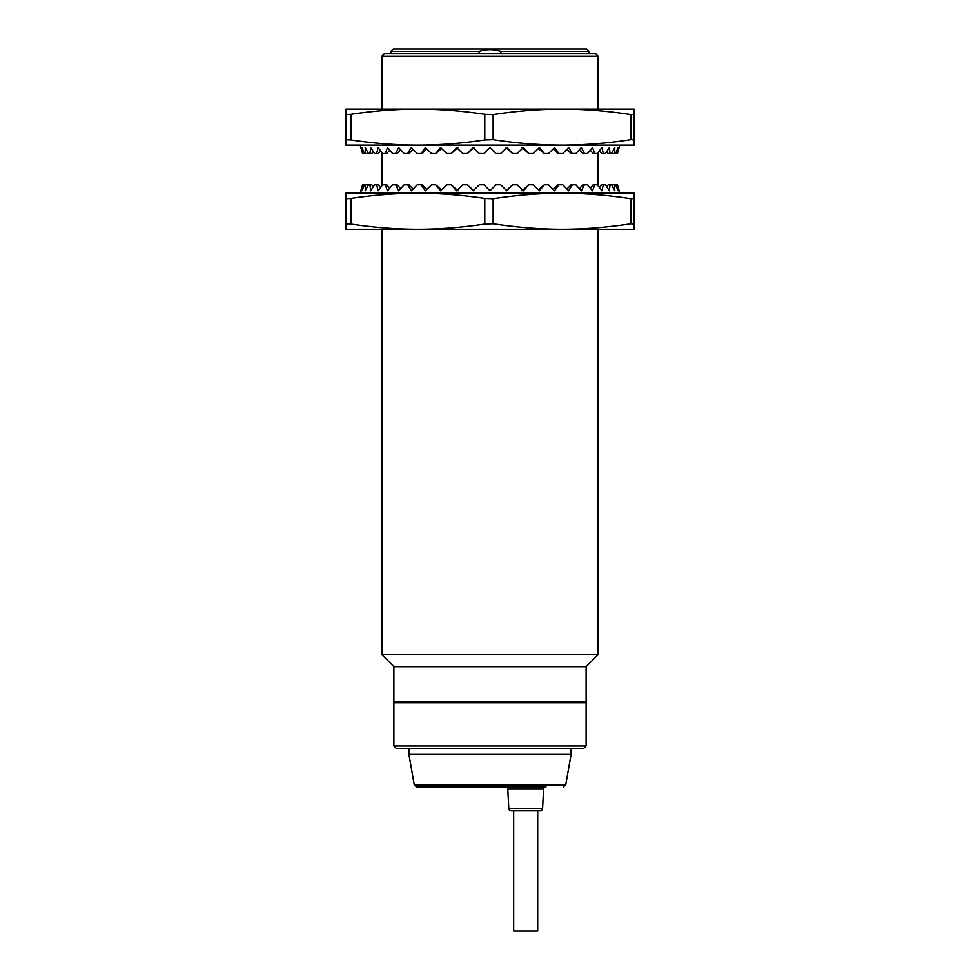 <?xml version="1.0" encoding="UTF-8"?>
<svg xmlns="http://www.w3.org/2000/svg" width="980" height="980" viewBox="0 0 980 980"><rect width="100%" height="100%" fill="white"/><g stroke="black" fill="none" stroke-linecap="round" stroke-linejoin="round"><path stroke-width="1.47" d="M454.818 786.805L506.096 786.805M542.577 808.561L508.804 808.561A2.401 2.401 0 0 0 511.205 810.84L540.176 810.84A2.401 2.401 0 0 0 542.577 808.561L543.594 789.084A2.401 2.401 0 0 1 545.995 786.805M508.804 808.561L507.787 789.084A2.401 2.401 0 0 0 505.386 786.805M598.143 56.215L595.742 53.802L384.258 53.802L381.857 56.215L598.143 56.215L598.143 109.086M537.702 810.84L537.702 931L513.667 931L513.667 810.84M381.857 229.246L381.857 654.628L598.143 654.628L598.143 229.246M543.324 786.805L416.623 786.805L414.258 784.821L408.893 754.355L571.107 754.355L565.742 784.821L414.258 784.821M393.874 745.952L586.126 745.952L586.126 702.685L393.874 702.685L393.874 745.952L396.275 748.353L583.725 748.353L571.107 748.353L571.107 754.355M586.126 666.645L393.874 666.645L393.874 701.484L586.126 701.484L586.126 666.645L598.143 654.628M479.098 51.401C486.301 49.061 493.565 49.061 500.903 51.401L589.139 51.401L586.726 49L393.274 49L390.861 51.401L479.098 51.401L479.098 53.802M500.903 53.802L500.903 51.401M361.914 147.539L360.812 147.539L362.563 153.542L361.914 147.539L364.438 153.542L365.344 153.542L365.209 147.539L368.455 153.542L369.962 153.542L370.636 147.539L374.556 153.542L376.626 153.542L378.121 147.539L382.641 153.542L385.238 153.542L387.504 147.539L392.551 153.542L395.638 153.542L398.652 147.539L404.14 153.542L407.656 153.542L411.355 147.539L417.186 153.542L421.082 153.542L425.406 147.539L431.482 153.542L435.684 153.542L440.559 147.539L446.782 153.542L451.216 153.542L456.558 147.539L462.817 153.542L467.411 153.542L473.132 147.539L479.318 153.542L483.998 153.542L490 147.539L496.002 153.542L500.682 153.542L506.868 147.539L512.589 153.542L517.183 153.542L523.442 147.539L528.784 153.542L533.218 153.542L539.441 147.539L544.317 153.542L548.518 153.542L554.594 147.539L558.918 153.542L562.814 153.542L568.645 147.539L572.345 153.542L575.86 153.542L581.348 147.539L584.362 153.542L587.449 153.542L592.496 147.539L594.762 153.542L597.359 153.542L601.879 147.539L603.374 153.542L605.444 153.542L609.364 147.539L610.038 153.542L611.545 153.542L614.791 147.539L614.656 153.542L617.437 153.542L619.838 145.126L360.162 145.126L362.563 153.542M617.13 153.542L618.086 147.539L615.562 153.542M365.344 153.542L367.292 153.542L367.88 152.513L368.455 153.542M369.962 153.542L371.824 153.542L373.209 151.52L374.556 153.542M376.626 153.542L378.378 153.542L380.534 150.785L381.857 152.525L381.857 185.808L380.534 187.535L378.378 184.779L376.626 184.779L378.121 190.794L382.641 184.779L385.238 184.779L387.504 190.794L392.551 184.779L395.638 184.779L398.652 190.794L404.14 184.779L407.656 184.779L411.355 190.794L417.186 184.779L421.082 184.779L425.406 190.794L431.482 184.779L435.684 184.779L440.559 190.794L446.782 184.779L451.216 184.779L456.558 190.794L462.817 184.779L467.411 184.779L473.132 190.794L479.318 184.779L483.998 184.779L490 190.794L496.002 184.779L500.682 184.779L506.868 190.794L512.589 184.779L517.183 184.779L523.442 190.794L528.784 184.779L533.218 184.779L539.441 190.794L544.317 184.779L548.518 184.779L554.594 190.794L558.918 184.779L562.814 184.779L568.645 190.794L572.345 184.779L575.86 184.779L581.348 190.794L584.362 184.779L587.449 184.779L592.496 190.794L594.762 184.779L597.359 184.779L601.879 190.794L603.374 184.779L605.444 184.779L609.364 190.794L610.038 184.779L611.545 184.779L614.791 190.794L614.656 184.779L617.437 184.779L619.838 193.195L360.162 193.195L362.563 184.779L361.914 190.794L364.438 184.779L365.344 184.779L365.209 190.794L368.455 184.779L369.962 184.779L370.636 190.794L374.556 184.779L376.626 184.779M385.238 153.542L386.83 153.542L389.734 150.222M395.638 153.542L397.059 153.542L400.636 149.744M407.656 153.542L408.88 153.542L413.082 149.328M421.082 153.542L422.086 153.542L426.827 148.948M435.684 153.542L441.649 148.593M451.216 153.542L458.064 147.539M467.411 153.542L473.891 147.539M512.589 153.542L506.109 147.539M528.784 153.542L521.936 147.539M544.317 153.542L538.351 148.593M558.918 153.542L557.914 153.542L553.173 148.948M572.345 153.542L571.12 153.542L566.918 149.328M584.362 153.542L582.941 153.542L579.364 149.744M594.762 153.542L593.17 153.542L590.266 150.222M603.374 153.542L601.622 153.542L599.466 150.785L598.143 152.525L598.143 185.808L599.466 187.535L601.622 184.779L603.374 184.779M610.038 153.542L608.176 153.542L606.792 151.52L605.444 153.542M614.656 153.542L612.708 153.542L612.12 152.513L611.545 153.542M631.071 139.626C607.343 143.264 584.35 145.089 562.104 145.126L634.195 145.126L634.195 139.932L631.071 139.626L631.071 114.587L634.195 114.28L634.195 109.086L562.104 109.086C539.845 109.123 516.852 110.948 493.124 114.587L484.794 114.28L484.794 139.932C461.813 143.362 439.518 145.101 417.897 145.126L345.805 145.126L345.805 114.587L351.012 114.28C373.993 110.85 396.288 109.111 417.897 109.086L345.805 109.086L345.805 114.587M493.124 114.587L493.124 139.626C516.852 143.264 539.845 145.089 562.104 145.126L417.897 145.126C396.288 145.101 373.993 143.362 351.012 139.932L351.012 114.28M484.794 114.28C461.813 110.85 439.518 109.111 417.897 109.086L562.104 109.086C584.35 109.123 607.343 110.948 631.071 114.587M634.195 139.932L634.195 114.28M493.124 139.626L484.794 139.932M345.805 139.626L351.012 139.932M618.086 147.539L619.188 147.539L617.437 153.542M364.438 153.542L362.87 153.542M615.562 184.779L618.086 190.794L617.13 184.779M614.656 184.779L612.708 184.779L612.12 185.82L611.545 184.779M610.038 184.779L608.176 184.779L606.792 186.812L605.444 184.779M594.762 184.779L593.17 184.779L590.266 188.111M584.362 184.779L582.941 184.779L579.364 188.589M572.345 184.779L571.12 184.779L566.918 188.993M558.918 184.779L557.914 184.779L553.173 189.373M544.317 184.779L538.351 189.728M528.784 184.779L521.936 190.794M512.589 184.779L506.109 190.794M467.411 184.779L473.891 190.794M451.216 184.779L458.064 190.794M435.684 184.779L441.649 189.728M421.082 184.779L422.086 184.779L426.827 189.373M407.656 184.779L408.88 184.779L413.082 188.993M395.638 184.779L397.059 184.779L400.636 188.589M385.238 184.779L386.83 184.779L389.734 188.111M369.962 184.779L371.824 184.779L373.209 186.812L374.556 184.779M365.344 184.779L367.292 184.779L367.88 185.82L368.455 184.779M631.071 198.695C607.343 195.069 584.35 193.232 562.104 193.195L634.195 193.195L634.195 198.389L631.071 198.695L631.071 223.746C607.343 227.372 584.35 229.21 562.104 229.246C539.845 229.21 516.852 227.372 493.124 223.746L484.794 224.053C461.813 227.483 439.518 229.21 417.897 229.246L345.805 229.246L345.805 223.746L351.012 224.053L351.012 198.389C373.993 194.959 396.288 193.232 417.897 193.195L345.805 193.195L345.805 223.746M631.071 223.746L634.195 224.053L634.195 229.246L417.897 229.246C396.288 229.21 373.993 227.483 351.012 224.053M484.794 224.053L484.794 198.389C461.813 194.959 439.518 193.232 417.897 193.195L562.104 193.195C539.845 193.232 516.852 195.069 493.124 198.695L484.794 198.389M634.195 198.389L634.195 224.053M493.124 223.746L493.124 198.695M345.805 198.695L351.012 198.389M618.086 190.794L619.188 190.794L617.437 184.779M361.914 190.794L360.812 190.794L362.563 184.779M364.438 184.779L362.87 184.779M543.594 789.084L507.787 789.084M565.742 784.821L563.378 786.805M381.857 56.215L381.857 109.086M586.126 745.952L583.725 748.353M408.893 748.353L408.893 754.355M394.475 701.484L394.475 702.685M585.526 701.484L585.526 702.685M393.874 666.645L381.857 654.628M589.139 51.401L589.139 53.802M390.861 51.401L390.861 53.802"/></g></svg>
